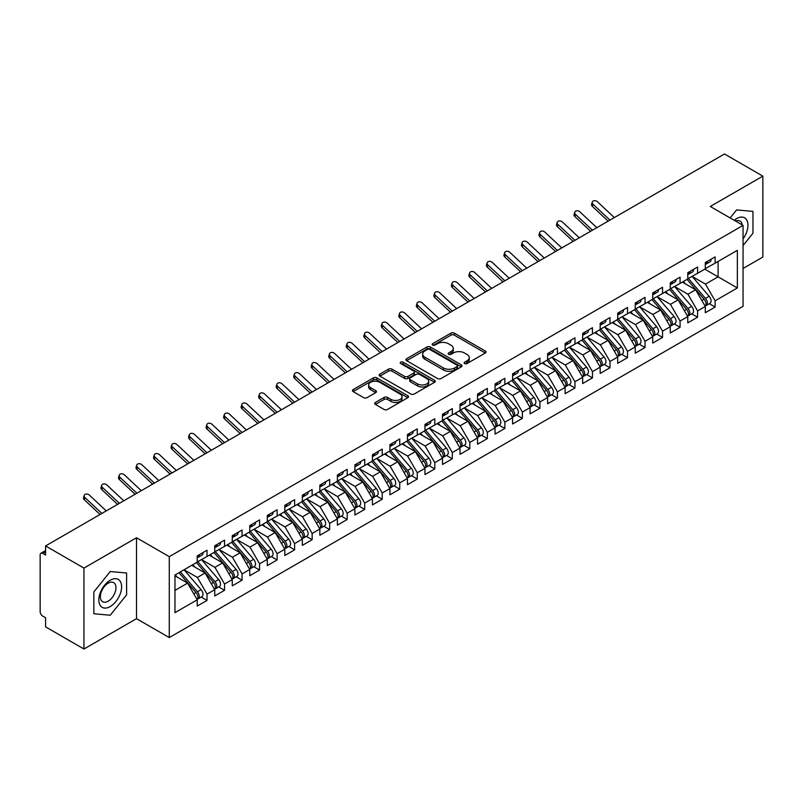 <?xml version="1.0" encoding="UTF-8"?>
<svg xmlns="http://www.w3.org/2000/svg" width="803" height="803" viewBox="0 0 803 803"><rect width="100%" height="100%" fill="white"/><g stroke="black" fill="none" stroke-linecap="round" stroke-linejoin="round"><path stroke-width="1.2" d="M464.626 363.548A1.706 0.984 0 0 0 467.025 363.548L485.303 352.999A2.429 1.405 0 0 0 486.016 352.005A2.429 1.405 0 0 0 485.303 351.011L454.347 333.145A2.429 1.405 0 0 0 450.905 333.145L432.636 343.694A1.706 0.984 0 0 0 432.134 344.387A1.706 0.984 0 0 0 432.636 345.079A1.706 0.984 0 0 0 435.045 345.079L437.404 343.714A7.779 4.497 0 0 1 448.415 343.714L450.995 345.2A7.779 4.497 0 0 1 453.273 348.382A7.779 4.497 0 0 1 450.995 351.553L448.626 352.918A1.706 0.984 0 0 0 448.134 353.621A1.706 0.984 0 0 0 448.626 354.314A1.706 0.984 0 0 0 451.035 354.314L453.404 352.949A7.779 4.497 0 0 1 464.405 352.949L466.985 354.434A7.779 4.497 0 0 1 469.263 357.616A7.779 4.497 0 0 1 466.985 360.788L464.626 362.153A1.706 0.984 0 0 0 464.124 362.856A1.706 0.984 0 0 0 464.626 363.548L464.626 362.153M375.413 402.444A2.429 1.405 0 0 0 374.7 403.437A2.429 1.405 0 0 0 375.413 404.431L384.095 409.44A2.429 1.405 0 0 0 387.538 409.44L407.824 397.726A2.429 1.405 0 0 0 408.536 396.732A2.429 1.405 0 0 0 407.824 395.738L376.878 377.872A2.429 1.405 0 0 0 373.435 377.872L353.139 389.585A2.429 1.405 0 0 0 352.427 390.579A2.429 1.405 0 0 0 353.139 391.573L363.629 397.626A2.429 1.405 0 0 0 367.071 397.626L375.754 392.617A2.429 1.405 0 0 0 376.466 391.623A2.429 1.405 0 0 0 375.754 390.629L370.554 387.628A6.504 3.754 0 0 1 368.647 384.968A6.504 3.754 0 0 1 372.662 381.495A6.504 3.754 0 0 1 379.759 382.308L400.135 394.072A6.504 3.754 0 0 1 402.042 396.732A6.504 3.754 0 0 1 398.017 400.205A6.504 3.754 0 0 1 390.931 399.392L387.538 397.425A2.429 1.405 0 0 0 384.095 397.425L375.413 402.444L375.413 404.431M743.056 268.483L762.85 257.06L762.85 176.138L724.477 153.985L45.58 545.94L45.58 555.044L42.78 553.428A3.714 2.148 -120 0 0 40.923 553.247A3.714 2.148 -120 0 0 40.15 554.943L40.15 611.595A3.714 2.148 -120 0 0 42.78 616.142L45.58 617.758L45.58 626.862L83.954 649.015L136.51 618.671L169.272 637.582L169.272 556.67L136.51 537.749L83.954 568.092L45.58 545.94M762.85 176.138L710.294 206.481L743.056 225.392L169.272 556.67M437.575 378.564A2.429 1.405 0 0 0 441.018 378.564L461.313 366.851A2.429 1.405 0 0 0 462.026 365.857A2.429 1.405 0 0 0 461.313 364.863L430.358 346.986A2.429 1.405 0 0 0 426.915 346.986L406.629 358.71A2.429 1.405 0 0 0 405.916 359.704A2.429 1.405 0 0 0 406.629 360.688L437.575 378.564M401.37 363.92A1.706 0.984 0 0 1 403.096 364.15L403.096 362.133L434.574 380.301A2.429 1.405 0 0 1 435.286 381.295A2.429 1.405 0 0 1 434.574 382.288L414.278 394.002A2.429 1.405 0 0 1 410.835 394.002L379.879 376.135L379.879 374.148A2.429 1.405 0 0 0 379.167 375.142A2.429 1.405 0 0 0 379.879 376.135M379.879 374.148L388.572 369.129A2.429 1.405 0 0 1 392.005 369.129L404.561 376.376A2.429 1.405 0 0 0 408.004 376.376L413.766 373.054A2.429 1.405 0 0 0 414.468 372.06A2.429 1.405 0 0 0 413.766 371.066L400.687 363.518A1.706 0.984 0 0 1 400.195 362.826A1.706 0.984 0 0 1 401.239 361.922A1.706 0.984 0 0 1 403.096 362.133M169.272 637.582L743.056 306.314L743.056 225.392M704.773 269.146L737.355 287.956L737.355 250.325L715.112 263.173L715.112 256.9L705.295 262.571L705.295 268.844L697.586 273.291L697.586 267.018L687.78 272.689L687.78 278.952L680.071 283.409L680.071 277.135L670.254 282.797L670.254 289.07L662.545 293.517L662.545 287.253L652.739 292.914L652.739 299.188L645.03 303.634L645.03 297.361L635.213 303.032L635.213 309.306L627.504 313.752L627.504 307.479L617.698 313.14L617.698 319.413L609.989 323.87L609.989 317.597L600.172 323.258L600.172 329.531L592.463 333.978L592.463 327.714L582.657 333.375L582.657 339.649L574.948 344.096L574.948 337.822L565.141 343.493L565.141 349.757L557.433 354.213L557.433 347.94L547.616 353.601L547.616 359.874L539.907 364.331L539.907 358.058L530.1 363.719L530.1 369.992L522.392 374.439L522.392 368.165L512.575 373.837L512.575 380.11L504.866 384.557L504.866 378.283L495.06 383.954L495.06 390.218L487.351 394.674L487.351 388.401L477.534 394.062L477.534 400.336L469.825 404.782L469.825 398.519L460.019 404.18L460.019 410.453L452.31 414.9L452.31 408.627L442.493 414.298L442.493 420.571L434.784 425.018L434.784 418.744L424.978 424.406L424.978 430.679L417.269 435.136L417.269 428.862L407.452 434.523L407.452 440.797L399.743 445.243L399.743 438.98L389.937 444.641L389.937 450.915L382.228 455.361L382.228 449.088L372.421 454.759L372.421 461.022L364.713 465.479L364.713 459.206L354.896 464.867L354.896 471.14L347.187 475.597L347.187 469.323L337.38 474.985L337.38 481.258L329.672 485.705L329.672 479.441L319.855 485.102L319.855 491.376L312.146 495.822L312.146 489.549L302.34 495.22L302.34 501.484L294.631 505.94L294.631 499.667L284.814 505.328L284.814 511.601L277.105 516.058L277.105 509.785L267.299 515.446L267.299 521.719L259.59 526.166L259.59 519.892L249.773 525.563L249.773 531.837L242.064 536.284L242.064 530.01L232.258 535.671L232.258 541.945L224.549 546.401L224.549 540.128L214.732 545.789L214.732 552.062L207.023 556.509L207.023 550.246L197.217 555.907L197.217 562.18L174.964 575.028L174.964 612.649L197.217 599.811L187.581 583.119L174.964 575.831M737.355 287.956L715.112 300.804L705.476 284.111L692.156 276.423L709.169 296.297L705.486 298.415A4.959 2.861 60 0 1 707.403 303.122A4.959 2.861 60 0 1 706.369 305.391A4.959 2.861 60 0 1 705.566 305.622M709.28 303.715L715.112 307.077L715.112 300.804M715.112 307.077L705.295 312.738L705.295 306.465L697.586 310.922L687.95 294.229L674.64 286.541M691.764 313.832L697.586 317.195L697.586 310.922M697.586 317.195L687.78 322.856L687.78 316.583L680.071 321.039L670.435 304.347L657.115 296.658L674.129 316.523L670.445 318.65A4.959 2.861 60 0 1 672.362 323.358A4.959 2.861 60 0 1 671.328 325.627A4.959 2.861 60 0 1 670.535 325.857M674.249 323.94L680.071 327.303L680.071 321.039M680.071 327.303L670.254 332.974L670.254 326.701L662.545 331.147L652.909 314.465L639.6 306.776L656.603 326.64L652.929 328.758A4.959 2.861 60 0 1 654.836 333.476A4.959 2.861 60 0 1 653.813 335.744A4.959 2.861 60 0 1 653.01 335.965M656.724 334.058L662.545 337.421L662.545 331.147M662.545 337.421L652.739 343.082L652.739 336.818L645.03 341.265L635.394 324.573L622.074 316.884L639.088 336.758L635.404 338.876A4.959 2.861 60 0 1 637.321 343.584A4.959 2.861 60 0 1 636.297 345.852A4.959 2.861 60 0 1 635.494 346.083M639.208 344.176L645.03 347.538L645.03 341.265M645.03 347.538L635.213 353.2L635.213 346.926L627.504 351.383L617.868 334.69L604.559 327.002L621.562 346.866L617.888 348.994A4.959 2.861 60 0 1 619.796 353.701A4.959 2.861 60 0 1 618.772 355.97A4.959 2.861 60 0 1 617.969 356.201M621.683 354.294L627.504 357.656L627.504 351.383M627.504 357.656L617.698 363.317L617.698 357.044L609.989 361.491L600.353 344.808L587.033 337.119M604.167 364.401L609.989 367.764L609.989 361.491M609.989 367.764L600.172 373.435L600.172 367.162L592.463 371.608L582.827 354.916L569.518 347.237M586.642 374.519L592.463 377.882L592.463 371.608M592.463 377.882L582.657 383.543L582.657 377.28L574.948 381.726L565.312 365.034L551.992 357.345M569.126 384.637L574.948 388L574.948 381.726M574.948 388L565.141 393.661L565.141 387.387L557.433 391.844L547.797 375.152L534.477 367.463M551.601 394.755L557.433 398.107L557.433 391.844M557.433 398.107L547.616 403.779L547.616 397.505L539.907 401.952L530.271 385.269L516.961 377.581M534.085 404.863L539.907 408.225L539.907 401.952M539.907 408.225L530.1 413.896L530.1 407.623L522.392 412.069L512.756 395.377L499.436 387.688L516.449 407.563L512.766 409.681A4.959 2.861 60 0 1 514.683 414.388A4.959 2.861 60 0 1 513.649 416.657A4.959 2.861 60 0 1 512.846 416.887M516.56 414.98L522.392 418.343L522.392 412.069M522.392 418.343L512.575 424.004L512.575 417.731L504.866 422.187L495.23 405.495L481.92 397.806M499.044 425.098L504.866 428.461L504.866 422.187M504.866 428.461L495.06 434.122L495.06 427.848L487.351 432.305L477.715 415.613L464.395 407.924L481.409 427.788L477.725 429.916A4.959 2.861 60 0 1 479.642 434.624A4.959 2.861 60 0 1 478.608 436.892A4.959 2.861 60 0 1 477.815 437.123M481.529 435.206L487.351 438.568L487.351 432.305M487.351 438.568L477.534 444.24L477.534 437.966L469.825 442.413L460.189 425.731L446.88 418.042L463.883 437.906L460.209 440.024A4.959 2.861 60 0 1 462.116 444.742A4.959 2.861 60 0 1 461.093 447.01A4.959 2.861 60 0 1 460.29 447.231M464.004 445.324L469.825 448.686L469.825 442.413M469.825 448.686L460.019 454.347L460.019 448.084L452.31 452.531L442.674 435.838L429.354 428.15L446.368 448.024L442.684 450.142A4.959 2.861 60 0 1 444.601 454.849A4.959 2.861 60 0 1 443.577 457.118A4.959 2.861 60 0 1 442.774 457.349M446.488 455.442L452.31 458.804L452.31 452.531M452.31 458.804L442.493 464.465L442.493 458.192L434.784 462.648L425.148 445.956L411.839 438.267L428.842 458.132L425.168 460.26A4.959 2.861 60 0 1 427.076 464.967A4.959 2.861 60 0 1 426.052 467.236A4.959 2.861 60 0 1 425.249 467.466M428.963 465.559L434.784 468.922L434.784 462.648M434.784 468.922L424.978 474.583L424.978 468.31L417.269 472.756L407.633 456.074L394.313 448.385M411.447 475.667L417.269 479.03L417.269 472.756M417.269 479.03L407.452 484.701L407.452 478.427L399.743 482.874L390.107 466.182L376.798 458.503M393.922 485.785L399.743 489.147L399.743 482.874M399.743 489.147L389.937 494.809L389.937 488.545L382.228 492.992L372.592 476.299L359.272 468.611M376.406 495.903L382.228 499.265L382.228 492.992M382.228 499.265L372.421 504.926L372.421 498.653L364.713 503.11L355.077 486.417L341.757 478.729M358.881 506.02L364.713 509.373L364.713 503.11M364.713 509.373L354.896 515.044L354.896 508.771L347.187 513.217L337.551 496.535L324.241 488.846M341.365 516.128L347.187 519.491L347.187 513.217M347.187 519.491L337.38 525.162L337.38 518.889L329.672 523.335L320.036 506.643L306.716 498.954L323.729 518.828L320.046 520.946A4.959 2.861 60 0 1 321.963 525.654A4.959 2.861 60 0 1 320.929 527.922A4.959 2.861 60 0 1 320.126 528.153M323.84 526.246L329.672 529.609L329.672 523.335M329.672 529.609L319.855 535.27L319.855 528.996L312.146 533.453L302.51 516.761L289.2 509.072M306.324 536.364L312.146 539.726L312.146 533.453M312.146 539.726L302.34 545.388L302.34 539.114L294.631 543.571L284.995 526.878L271.675 519.19L288.689 539.054L285.005 541.182A4.959 2.861 60 0 1 286.922 545.889A4.959 2.861 60 0 1 285.888 548.158A4.959 2.861 60 0 1 285.095 548.389M288.809 546.472L294.631 549.834L294.631 543.571M294.631 549.834L284.814 555.505L284.814 549.232L277.105 553.679L267.469 536.996L254.16 529.307L271.163 549.172L267.489 551.29A4.959 2.861 60 0 1 269.396 556.007A4.959 2.861 60 0 1 268.373 558.276A4.959 2.861 60 0 1 267.57 558.507M271.284 556.589L277.105 559.952L277.105 553.679M277.105 559.952L267.299 565.613L267.299 559.35L259.59 563.796L249.954 547.104L236.634 539.415L253.648 559.289L249.964 561.407A4.959 2.861 60 0 1 251.881 566.115A4.959 2.861 60 0 1 250.857 568.383A4.959 2.861 60 0 1 250.054 568.614M253.768 566.707L259.59 570.07L259.59 563.796M259.59 570.07L249.773 575.731L249.773 569.457L242.064 573.914L232.428 557.222L219.119 549.533L236.122 569.397L232.448 571.525A4.959 2.861 60 0 1 234.356 576.233A4.959 2.861 60 0 1 233.332 578.501A4.959 2.861 60 0 1 232.529 578.732M236.243 576.825L242.064 580.188L242.064 573.914M242.064 580.188L232.258 585.849L232.258 579.575L224.549 584.022L214.913 567.34L201.593 559.651M218.727 586.933L224.549 590.295L224.549 584.022M224.549 590.295L214.732 595.967L214.732 589.693L207.023 594.14L197.387 577.447L184.078 569.769M201.202 597.051L207.023 600.413L207.023 594.14M207.023 600.413L197.217 606.074L197.217 599.811M197.217 561.98L207.023 556.509M174.964 590.396L187.581 583.119M214.732 551.862L224.549 546.401M197.387 577.447L205.096 573.001L191.787 565.312M214.732 589.693L205.096 573.001M232.258 541.744L242.064 536.284M214.913 567.34L222.622 562.883L209.302 555.194M232.258 579.575L222.622 562.883M249.773 531.626L259.59 526.166M232.428 557.222L240.137 552.775L226.827 545.086M249.773 569.457L240.137 552.775M267.299 521.518L277.105 516.058M249.954 547.104L257.663 542.657L244.343 534.969M267.299 559.35L257.663 542.657M284.814 511.401L294.631 505.94M267.469 536.996L275.178 532.54L261.868 524.851M284.814 549.232L275.178 532.54M302.34 501.283L312.146 495.822M284.995 526.878L292.704 522.422L279.384 514.743M302.34 539.114L292.704 522.422M319.855 491.175L329.672 485.705M302.51 516.761L310.219 512.314L296.909 504.625M319.855 528.996L310.219 512.314M337.38 481.057L347.187 475.597M320.036 506.643L327.744 502.196L314.425 494.507M337.38 518.889L327.744 502.196M354.896 470.939L364.713 465.479M337.551 496.535L345.26 492.078L331.95 484.39M354.896 508.771L345.26 492.078M372.421 460.822L382.228 455.361M355.077 486.417L362.785 481.961L349.466 474.282M372.421 498.653L362.785 481.961M389.937 450.714L399.743 445.243M372.592 476.299L380.301 471.853L366.981 464.164M389.937 488.545L380.301 471.853M407.452 440.596L417.269 435.136M390.107 466.182L397.816 461.735L384.507 454.046M407.452 478.427L397.816 461.735M424.978 430.478L434.784 425.018M407.633 456.074L415.342 451.617L402.022 443.929M424.978 468.31L415.342 451.617M442.493 420.36L452.31 414.9M425.148 445.956L432.857 441.509L419.547 433.821M442.493 458.192L432.857 441.509M460.019 410.253L469.825 404.782M442.674 435.838L450.383 431.392L437.063 423.703M460.019 448.084L450.383 431.392M477.534 400.135L487.351 394.674M460.189 425.731L467.898 421.274L454.588 413.585M477.534 437.966L467.898 421.274M495.06 390.017L504.866 384.557M477.715 415.613L485.424 411.156L472.104 403.467M495.06 427.848L485.424 411.156M512.575 379.899L522.392 374.439M495.23 405.495L502.939 401.048L489.629 393.36M512.575 417.731L502.939 401.048M530.1 369.792L539.907 364.331M512.756 395.377L520.464 390.931L507.145 383.242M530.1 407.623L520.464 390.931M547.616 359.674L557.433 354.213M530.271 385.269L537.98 380.813L524.67 373.124M547.616 397.505L537.98 380.813M565.141 349.556L574.948 344.096M547.797 375.152L555.505 370.695L542.186 363.016M565.141 387.387L555.505 370.695M582.657 339.448L592.463 333.978M565.312 365.034L573.021 360.587L559.701 352.898M582.657 377.28L573.021 360.587M600.172 329.33L609.989 323.87M582.827 354.916L590.536 350.469L577.227 342.781M600.172 367.162L590.536 350.469M617.698 319.213L627.504 313.752M600.353 344.808L608.062 340.352L594.742 332.663M617.698 357.044L608.062 340.352M635.213 309.095L645.03 303.634M617.868 334.69L625.577 330.244L612.267 322.555M635.213 346.926L625.577 330.244M652.739 298.987L662.545 293.517M635.394 324.573L643.103 320.126L629.783 312.437M652.739 336.818L643.103 320.126M670.254 288.869L680.071 283.409M652.909 314.465L660.618 310.008L647.308 302.319M670.254 326.701L660.618 310.008M687.78 278.751L697.586 273.291M670.435 304.347L678.144 299.89L664.824 292.202M687.78 316.583L678.144 299.89M705.295 268.634L715.112 263.173M705.476 284.111L718.083 276.834L718.083 261.457L737.355 250.325M687.95 294.229L695.659 289.783L682.349 282.094M705.295 306.465L695.659 289.783M83.954 568.092L83.954 649.015M736.572 209.924L730.128 217.934L736.572 209.924L752.953 211.39L736.572 209.924M752.953 233.231L752.953 211.39L752.953 233.231L743.056 245.547L752.953 233.231M136.51 618.671L136.51 537.749M126.613 594.842L126.613 573.001L110.232 571.545L93.851 591.921L93.851 613.763L110.232 615.228L126.613 594.842L110.232 615.228L93.851 613.763L93.851 591.921L110.232 571.545L126.613 573.001L126.613 594.842M465.298 363.789L466.985 362.815A7.779 4.497 0 0 0 469.263 359.634L469.263 357.616M453.273 348.382L453.273 350.399A7.779 4.497 0 0 1 450.995 353.581L449.309 354.555M485.273 353.019L454.347 335.162A2.429 1.405 0 0 0 450.905 335.162L433.319 345.32M461.283 366.871L430.358 349.014A2.429 1.405 0 0 0 426.915 349.014L406.659 360.708M457.007 366.549A1.706 0.984 0 0 0 457.509 365.857A1.706 0.984 0 0 0 457.007 365.164L429.836 349.476A1.706 0.984 0 0 0 427.437 349.476L424.938 350.911A7.779 4.497 0 0 0 422.659 354.093A7.779 4.497 0 0 0 424.938 357.265L443.507 367.985A7.779 4.497 0 0 0 454.518 367.985L457.007 366.549L457.007 368.577A1.706 0.984 0 0 0 457.509 367.874L457.509 365.857M422.659 354.093L422.659 356.11A7.779 4.497 0 0 0 424.938 359.292L424.938 357.265M457.007 368.577L454.518 370.012A7.779 4.497 0 0 1 443.507 370.012L424.938 359.292M379.919 376.145L388.572 371.157L388.572 369.129M414.468 372.06L414.468 374.088A2.429 1.405 0 0 1 413.766 375.081L408.004 378.404A2.429 1.405 0 0 1 404.561 378.404L392.005 371.157A2.429 1.405 0 0 0 388.572 371.157M403.096 364.15L434.533 382.308M417.59 383.904A6.504 3.754 0 0 0 424.677 384.717A6.504 3.754 0 0 0 428.692 381.244A6.504 3.754 0 0 0 426.784 378.584L419.608 374.439A2.429 1.405 0 0 0 416.165 374.439L410.403 377.771A2.429 1.405 0 0 0 409.691 378.765A2.429 1.405 0 0 0 410.403 379.759L417.59 383.904L417.59 385.922A6.504 3.754 0 0 0 424.677 386.735A6.504 3.754 0 0 0 428.692 383.272L428.692 381.244M409.691 378.765L409.691 380.783A2.429 1.405 0 0 0 410.403 381.776L410.403 379.759M417.59 385.922L410.403 381.776M402.042 396.732L402.042 398.76A6.504 3.754 0 0 1 398.017 402.223A6.504 3.754 0 0 1 390.931 401.41L387.538 399.452A2.429 1.405 0 0 0 384.095 399.452L375.443 404.451M368.647 384.968L368.647 386.986A6.504 3.754 0 0 0 370.554 389.646L370.554 387.628M375.724 392.627L370.554 389.646M407.794 397.746L376.878 379.889A2.429 1.405 0 0 0 373.435 379.889L353.169 391.593M706.369 305.391L710.053 303.273A4.959 2.861 -120 0 0 711.077 301.005A4.959 2.861 -120 0 0 709.169 296.297M687.057 279.374L704.08 299.228A4.959 2.861 60 0 1 705.998 303.935A4.959 2.861 60 0 1 705.094 306.124M685.391 283.85L683.373 281.502M688.452 278.561L705.486 298.415M705.295 264.498A4.959 2.861 -120 0 0 705.998 262.471A4.959 2.861 -120 0 0 705.988 262.169M705.566 264.157A4.959 2.861 -120 0 0 706.369 263.936A4.959 2.861 -120 0 0 707.403 261.668A4.959 2.861 -120 0 0 707.393 261.356M711.067 259.239A4.959 2.861 60 0 1 711.077 259.54A4.959 2.861 60 0 1 710.053 261.808L706.369 263.936M614.335 217.573L597.422 201.744A3.102 2.238 17.6 0 0 594.431 200.69A3.102 2.238 17.6 0 0 592.283 202.075A3.102 2.238 17.6 0 0 593.046 204.273L592.373 206.401A3.102 2.238 -162.4 0 1 591.61 204.193L592.283 202.075M609.959 220.102L593.046 204.273M592.373 206.401L608.142 221.156M670.937 288.678L687.97 308.533A4.959 2.861 60 0 1 689.877 313.24A4.959 2.861 60 0 1 688.854 315.509L692.527 313.391A4.959 2.861 -120 0 0 693.561 311.122A4.959 2.861 -120 0 0 691.644 306.405L674.61 286.551M688.854 315.509A4.959 2.861 60 0 1 688.051 315.74M669.531 289.492L686.565 309.346A4.959 2.861 60 0 1 688.482 314.053A4.959 2.861 60 0 1 687.579 316.241M667.875 293.968L665.858 291.609M671.328 325.627L675.012 323.499A4.959 2.861 -120 0 0 676.036 321.23A4.959 2.861 -120 0 0 674.129 316.523M652.016 299.599L669.04 319.453A4.959 2.861 60 0 1 670.957 324.171A4.959 2.861 60 0 1 670.053 326.349M650.35 304.086L648.332 301.727M653.411 298.796L670.445 318.65M653.813 335.744L657.496 333.616A4.959 2.861 -120 0 0 658.52 331.348A4.959 2.861 -120 0 0 656.603 326.64M634.49 309.717L651.524 329.571A4.959 2.861 60 0 1 653.441 334.279A4.959 2.861 60 0 1 652.538 336.467M632.834 314.194L630.817 311.845M635.896 308.914L652.929 328.758M636.297 345.852L639.971 343.734A4.959 2.861 -120 0 0 640.995 341.466A4.959 2.861 -120 0 0 639.088 336.758M616.975 319.835L634.009 339.689A4.959 2.861 60 0 1 635.916 344.397A4.959 2.861 60 0 1 635.022 346.585M615.309 324.312L613.291 321.953M618.37 319.022L635.404 338.876M687.78 274.606A4.959 2.861 -120 0 0 688.482 272.588A4.959 2.861 -120 0 0 688.472 272.287M688.051 274.275A4.959 2.861 -120 0 0 688.854 274.044A4.959 2.861 -120 0 0 689.877 271.775A4.959 2.861 -120 0 0 689.867 271.474M693.551 269.356A4.959 2.861 60 0 1 693.561 269.657A4.959 2.861 60 0 1 692.527 271.926L688.854 274.044M596.82 227.691L579.907 211.862A3.102 2.238 17.6 0 0 576.915 210.808A3.102 2.238 17.6 0 0 574.767 212.193A3.102 2.238 17.6 0 0 575.52 214.391L574.848 216.509A3.102 2.238 -162.4 0 1 574.085 214.311L574.767 212.193M592.443 230.22L575.52 214.391M574.848 216.509L590.617 231.264M670.254 284.724A4.959 2.861 -120 0 0 670.957 282.706A4.959 2.861 -120 0 0 670.947 282.395M670.535 284.392A4.959 2.861 -120 0 0 671.328 284.162A4.959 2.861 -120 0 0 672.362 281.893A4.959 2.861 -120 0 0 672.352 281.592M676.026 279.464A4.959 2.861 60 0 1 676.036 279.765A4.959 2.861 60 0 1 675.012 282.034L671.328 284.162M579.304 237.798L562.381 221.979A3.102 2.238 17.6 0 0 559.39 220.915A3.102 2.238 17.6 0 0 557.242 222.301A3.102 2.238 17.6 0 0 558.005 224.509L557.332 226.627A3.102 2.238 -162.4 0 1 556.569 224.428L557.242 222.301M574.918 240.328L558.005 224.509M557.332 226.627L573.101 241.382M652.739 294.842A4.959 2.861 -120 0 0 653.441 292.814A4.959 2.861 -120 0 0 653.431 292.513M653.01 294.51A4.959 2.861 -120 0 0 653.813 294.279A4.959 2.861 -120 0 0 654.836 292.011A4.959 2.861 -120 0 0 654.826 291.71M658.51 289.582A4.959 2.861 60 0 1 658.52 289.883A4.959 2.861 60 0 1 657.496 292.151L653.813 294.279M561.779 247.916L544.866 232.097A3.102 2.238 17.6 0 0 541.874 231.033A3.102 2.238 17.6 0 0 539.726 232.418A3.102 2.238 17.6 0 0 540.489 234.617L539.807 236.744A3.102 2.238 -162.4 0 1 539.044 234.536L539.726 232.418M557.402 250.446L540.489 234.617M539.807 236.744L555.576 251.5M635.213 304.959A4.959 2.861 -120 0 0 635.916 302.932A4.959 2.861 -120 0 0 635.906 302.631M635.494 304.618A4.959 2.861 -120 0 0 636.297 304.387A4.959 2.861 -120 0 0 637.321 302.119A4.959 2.861 -120 0 0 637.311 301.818M640.985 299.7A4.959 2.861 60 0 1 640.995 300.001A4.959 2.861 60 0 1 639.971 302.269L636.297 304.387M544.263 258.034L527.34 242.205A3.102 2.238 17.6 0 0 524.349 241.151A3.102 2.238 17.6 0 0 522.201 242.536A3.102 2.238 17.6 0 0 522.964 244.734L522.291 246.862A3.102 2.238 -162.4 0 1 521.528 244.654L522.201 242.536M539.877 260.563L522.964 244.734M522.291 246.862L538.06 261.617M743.056 238.842A16.1 9.295 120 0 0 747.442 221.568A16.1 9.295 120 0 0 736.572 218.617A16.1 9.295 120 0 0 734.193 220.283M742.223 224.92A11.021 6.364 120 0 0 740.005 221.026A11.021 6.364 120 0 0 735.528 221.056M110.232 606.536A16.1 9.295 120 0 0 121.614 586.812A16.1 9.295 120 0 0 110.232 580.238A16.1 9.295 120 0 0 98.839 599.961A16.1 9.295 120 0 0 110.232 606.536M108.154 601.186A11.021 6.364 120 0 0 115.361 591.47A11.021 6.364 120 0 0 113.665 582.637A11.021 6.364 120 0 0 108.154 583.179A11.021 6.364 120 0 0 100.957 592.895A11.021 6.364 120 0 0 102.643 601.738A11.021 6.364 120 0 0 108.154 601.186M618.772 355.97L622.455 353.842A4.959 2.861 -120 0 0 623.479 351.573A4.959 2.861 -120 0 0 621.562 346.866M599.45 329.953L616.483 349.797A4.959 2.861 60 0 1 618.4 354.514A4.959 2.861 60 0 1 617.497 356.703M597.793 334.429L595.776 332.071M600.855 329.14L617.888 348.994M617.698 315.067A4.959 2.861 -120 0 0 618.4 313.05A4.959 2.861 -120 0 0 618.39 312.748M617.969 314.736A4.959 2.861 -120 0 0 618.772 314.505A4.959 2.861 -120 0 0 619.796 312.237A4.959 2.861 -120 0 0 619.786 311.935M623.469 309.807A4.959 2.861 60 0 1 623.479 310.119A4.959 2.861 60 0 1 622.455 312.387L618.772 314.505M526.738 268.152L509.825 252.323A3.102 2.238 17.6 0 0 506.834 251.269A3.102 2.238 17.6 0 0 504.685 252.644A3.102 2.238 17.6 0 0 505.448 254.852L504.766 256.97A3.102 2.238 -162.4 0 1 504.013 254.772L504.685 252.644M522.362 270.681L505.448 254.852M504.766 256.97L520.545 271.725M583.339 339.257L600.363 359.112A4.959 2.861 60 0 1 602.28 363.819A4.959 2.861 60 0 1 601.256 366.088L604.93 363.96A4.959 2.861 -120 0 0 605.954 361.691A4.959 2.861 -120 0 0 604.047 356.984L587.013 337.13M601.256 366.088A4.959 2.861 60 0 1 600.453 366.319M581.934 340.06L598.968 359.915A4.959 2.861 60 0 1 600.875 364.622A4.959 2.861 60 0 1 599.982 366.81M580.278 344.537L578.25 342.188M565.814 349.365L582.848 369.219A4.959 2.861 60 0 1 584.755 373.937A4.959 2.861 60 0 1 583.731 376.205L587.415 374.078A4.959 2.861 -120 0 0 588.438 371.809A4.959 2.861 -120 0 0 586.521 367.101L569.498 347.247M583.731 376.205A4.959 2.861 60 0 1 582.928 376.426M564.409 350.178L581.442 370.032A4.959 2.861 60 0 1 583.359 374.74A4.959 2.861 60 0 1 582.456 376.928M562.752 354.655L560.735 352.306M548.298 359.483L565.322 379.337A4.959 2.861 60 0 1 567.239 384.045A4.959 2.861 60 0 1 566.215 386.313L569.889 384.195A4.959 2.861 -120 0 0 570.923 381.927A4.959 2.861 -120 0 0 569.006 377.209L551.972 357.365M566.215 386.313A4.959 2.861 60 0 1 565.412 386.544M546.893 360.296L563.927 380.15A4.959 2.861 60 0 1 565.834 384.858A4.959 2.861 60 0 1 564.941 387.046M545.237 364.773L543.209 362.414M530.773 369.601L547.807 389.455A4.959 2.861 60 0 1 549.724 394.163A4.959 2.861 60 0 1 548.69 396.431L552.374 394.303A4.959 2.861 -120 0 0 553.397 392.035A4.959 2.861 -120 0 0 551.48 387.327L534.457 367.473M548.69 396.431A4.959 2.861 60 0 1 547.887 396.662M529.378 370.414L546.401 390.258A4.959 2.861 60 0 1 548.319 394.976A4.959 2.861 60 0 1 547.415 397.164M527.712 374.891L525.694 372.532M600.172 325.185A4.959 2.861 -120 0 0 600.875 323.167A4.959 2.861 -120 0 0 600.865 322.856M600.453 324.854A4.959 2.861 -120 0 0 601.256 324.623A4.959 2.861 -120 0 0 602.28 322.354A4.959 2.861 -120 0 0 602.27 322.053M605.954 319.925A4.959 2.861 60 0 1 605.954 320.226A4.959 2.861 60 0 1 604.93 322.495L601.256 324.623M509.222 278.26L492.309 262.44A3.102 2.238 17.6 0 0 489.308 261.376A3.102 2.238 17.6 0 0 487.16 262.762A3.102 2.238 17.6 0 0 487.923 264.97L487.25 267.088A3.102 2.238 -162.4 0 1 486.488 264.89L487.16 262.762M504.836 280.789L487.923 264.97M487.25 267.088L503.019 281.843M582.657 335.303A4.959 2.861 -120 0 0 583.359 333.275A4.959 2.861 -120 0 0 583.349 332.974M582.928 334.971A4.959 2.861 -120 0 0 583.731 334.741A4.959 2.861 -120 0 0 584.755 332.472A4.959 2.861 -120 0 0 584.755 332.171M588.428 330.043A4.959 2.861 60 0 1 588.438 330.344A4.959 2.861 60 0 1 587.415 332.613L583.731 334.741M491.697 288.377L474.784 272.548A3.102 2.238 17.6 0 0 471.793 271.494A3.102 2.238 17.6 0 0 469.645 272.879A3.102 2.238 17.6 0 0 470.407 275.078L469.725 277.206A3.102 2.238 -162.4 0 1 468.972 274.997L469.645 272.879M487.321 290.907L470.407 275.078M469.725 277.206L485.504 291.961M565.141 345.42A4.959 2.861 -120 0 0 565.834 343.393A4.959 2.861 -120 0 0 565.824 343.092M565.412 345.079A4.959 2.861 -120 0 0 566.215 344.848A4.959 2.861 -120 0 0 567.239 342.58A4.959 2.861 -120 0 0 567.229 342.279M570.913 340.161A4.959 2.861 60 0 1 570.923 340.462A4.959 2.861 60 0 1 569.889 342.73L566.215 344.848M474.182 298.495L457.268 282.666A3.102 2.238 17.6 0 0 454.267 281.612A3.102 2.238 17.6 0 0 452.119 282.997A3.102 2.238 17.6 0 0 452.882 285.195L452.209 287.323A3.102 2.238 -162.4 0 1 451.447 285.115L452.119 282.997M469.795 301.025L452.882 285.195M452.209 287.323L467.978 302.069M547.616 355.528A4.959 2.861 -120 0 0 548.319 353.511A4.959 2.861 -120 0 0 548.308 353.21M547.887 355.197A4.959 2.861 -120 0 0 548.69 354.966A4.959 2.861 -120 0 0 549.724 352.698A4.959 2.861 -120 0 0 549.714 352.397M553.387 350.269A4.959 2.861 60 0 1 553.397 350.57A4.959 2.861 60 0 1 552.374 352.838L548.69 354.966M456.656 308.613L439.743 292.784A3.102 2.238 17.6 0 0 436.752 291.72A3.102 2.238 17.6 0 0 434.604 293.105A3.102 2.238 17.6 0 0 435.367 295.313L434.694 297.431A3.102 2.238 -162.4 0 1 433.931 295.233L434.604 293.105M452.28 311.142L435.367 295.313M434.694 297.431L450.463 312.186M513.258 379.719L530.281 399.573A4.959 2.861 60 0 1 532.198 404.28A4.959 2.861 60 0 1 531.174 406.549L534.848 404.421A4.959 2.861 -120 0 0 535.882 402.152A4.959 2.861 -120 0 0 533.965 397.445L516.931 377.591M531.174 406.549A4.959 2.861 60 0 1 530.371 406.78M511.852 380.522L528.886 400.376A4.959 2.861 60 0 1 530.793 405.083A4.959 2.861 60 0 1 529.9 407.272M510.196 384.998L508.179 382.65M513.649 416.657L517.333 414.539A4.959 2.861 -120 0 0 518.357 412.27A4.959 2.861 -120 0 0 516.449 407.563M494.337 390.639L511.36 410.494A4.959 2.861 60 0 1 513.278 415.201A4.959 2.861 60 0 1 512.374 417.389M492.671 395.116L490.653 392.767M495.732 389.826L512.766 409.681M478.217 399.944L495.25 419.798A4.959 2.861 60 0 1 497.157 424.506A4.959 2.861 60 0 1 496.134 426.774L499.807 424.657A4.959 2.861 -120 0 0 500.841 422.388A4.959 2.861 -120 0 0 498.924 417.67L481.89 397.816M496.134 426.774A4.959 2.861 60 0 1 495.331 427.005M476.811 400.757L493.845 420.611A4.959 2.861 60 0 1 495.762 425.319A4.959 2.861 60 0 1 494.859 427.507M475.155 405.234L473.138 402.875M478.608 436.892L482.292 434.764A4.959 2.861 -120 0 0 483.316 432.496A4.959 2.861 -120 0 0 481.409 427.788M459.296 410.865L476.32 430.719A4.959 2.861 60 0 1 478.237 435.437A4.959 2.861 60 0 1 477.333 437.615M457.63 415.352L455.612 412.993M460.691 410.062L477.725 429.916M461.093 447.01L464.776 444.882A4.959 2.861 -120 0 0 465.8 442.614A4.959 2.861 -120 0 0 463.883 437.906M441.77 420.983L458.804 440.837A4.959 2.861 60 0 1 460.721 445.545A4.959 2.861 60 0 1 459.818 447.733M440.114 425.46L438.097 423.111M443.176 420.18L460.209 440.024M530.1 365.646A4.959 2.861 -120 0 0 530.793 363.618A4.959 2.861 -120 0 0 530.793 363.317M530.371 365.315A4.959 2.861 -120 0 0 531.174 365.084A4.959 2.861 -120 0 0 532.198 362.815A4.959 2.861 -120 0 0 532.188 362.514M535.872 360.386A4.959 2.861 60 0 1 535.882 360.688A4.959 2.861 60 0 1 534.848 362.956L531.174 365.084M439.141 318.721L422.227 302.902A3.102 2.238 17.6 0 0 419.236 301.838A3.102 2.238 17.6 0 0 417.078 303.223A3.102 2.238 17.6 0 0 417.841 305.431L417.169 307.549A3.102 2.238 -162.4 0 1 416.406 305.351L417.078 303.223M434.764 321.25L417.841 305.431M417.169 307.549L432.937 322.304M512.575 375.764A4.959 2.861 -120 0 0 513.278 373.736A4.959 2.861 -120 0 0 513.268 373.435M512.846 375.423A4.959 2.861 -120 0 0 513.649 375.202A4.959 2.861 -120 0 0 514.683 372.933A4.959 2.861 -120 0 0 514.673 372.622M518.347 370.504A4.959 2.861 60 0 1 518.357 370.805A4.959 2.861 60 0 1 517.333 373.074L513.649 375.202M421.615 328.839L404.702 313.009A3.102 2.238 17.6 0 0 401.711 311.955A3.102 2.238 17.6 0 0 399.563 313.341A3.102 2.238 17.6 0 0 400.326 315.539L399.653 317.667A3.102 2.238 -162.4 0 1 398.89 315.459L399.563 313.341M417.239 331.368L400.326 315.539M399.653 317.667L415.422 332.422M495.06 385.872A4.959 2.861 -120 0 0 495.762 383.854A4.959 2.861 -120 0 0 495.752 383.553M495.331 385.54A4.959 2.861 -120 0 0 496.134 385.31A4.959 2.861 -120 0 0 497.157 383.041A4.959 2.861 -120 0 0 497.147 382.74M500.831 380.622A4.959 2.861 60 0 1 500.841 380.923A4.959 2.861 60 0 1 499.807 383.192L496.134 385.31M404.1 338.956L387.187 323.127A3.102 2.238 17.6 0 0 384.195 322.073A3.102 2.238 17.6 0 0 382.047 323.458A3.102 2.238 17.6 0 0 382.8 325.657L382.128 327.775A3.102 2.238 -162.4 0 1 381.365 325.576L382.047 323.458M399.723 341.486L382.8 325.657M382.128 327.775L397.897 342.53M477.534 395.989A4.959 2.861 -120 0 0 478.237 393.972A4.959 2.861 -120 0 0 478.227 393.671M477.815 395.658A4.959 2.861 -120 0 0 478.608 395.427A4.959 2.861 -120 0 0 479.642 393.159A4.959 2.861 -120 0 0 479.632 392.858M483.306 390.73A4.959 2.861 60 0 1 483.316 391.031A4.959 2.861 60 0 1 482.292 393.299L478.608 395.427M386.584 349.064L369.661 333.245A3.102 2.238 17.6 0 0 366.67 332.181A3.102 2.238 17.6 0 0 364.522 333.566A3.102 2.238 17.6 0 0 365.285 335.774L364.612 337.892A3.102 2.238 -162.4 0 1 363.849 335.694L364.522 333.566M382.198 351.594L365.285 335.774M364.612 337.892L380.381 352.647M460.019 406.107A4.959 2.861 -120 0 0 460.721 404.08A4.959 2.861 -120 0 0 460.711 403.779M460.29 405.776A4.959 2.861 -120 0 0 461.093 405.545A4.959 2.861 -120 0 0 462.116 403.277A4.959 2.861 -120 0 0 462.106 402.976M465.79 400.848A4.959 2.861 60 0 1 465.8 401.149A4.959 2.861 60 0 1 464.776 403.417L461.093 405.545M369.059 359.182L352.146 343.363A3.102 2.238 17.6 0 0 349.154 342.299A3.102 2.238 17.6 0 0 347.006 343.684A3.102 2.238 17.6 0 0 347.769 345.882L347.087 348.01A3.102 2.238 -162.4 0 1 346.324 345.802L347.006 343.684M364.682 361.711L347.769 345.882M347.087 348.01L362.856 362.765M443.577 457.118L447.251 455A4.959 2.861 -120 0 0 448.275 452.731A4.959 2.861 -120 0 0 446.368 448.024M424.255 431.101L441.289 450.955A4.959 2.861 60 0 1 443.196 455.662A4.959 2.861 60 0 1 442.302 457.851M422.589 435.577L420.571 433.229M425.65 430.288L442.684 450.142M442.493 416.225A4.959 2.861 -120 0 0 443.196 414.197A4.959 2.861 -120 0 0 443.186 413.896M442.774 415.884A4.959 2.861 -120 0 0 443.577 415.653A4.959 2.861 -120 0 0 444.601 413.384A4.959 2.861 -120 0 0 444.591 413.083M448.265 410.965A4.959 2.861 60 0 1 448.275 411.266A4.959 2.861 60 0 1 447.251 413.535L443.577 415.653M351.543 369.3L334.62 353.471A3.102 2.238 17.6 0 0 331.629 352.417A3.102 2.238 17.6 0 0 329.481 353.802A3.102 2.238 17.6 0 0 330.244 356L329.571 358.128A3.102 2.238 -162.4 0 1 328.808 355.92L329.481 353.802M347.157 371.829L330.244 356M329.571 358.128L345.34 372.883M426.052 467.236L429.735 465.108A4.959 2.861 -120 0 0 430.759 462.839A4.959 2.861 -120 0 0 428.842 458.132M406.73 441.218L423.763 461.073A4.959 2.861 60 0 1 425.68 465.78A4.959 2.861 60 0 1 424.777 467.968M405.073 445.695L403.056 443.336M408.135 440.405L425.168 460.26M424.978 426.333A4.959 2.861 -120 0 0 425.68 424.315A4.959 2.861 -120 0 0 425.67 424.014M425.249 426.002A4.959 2.861 -120 0 0 426.052 425.771A4.959 2.861 -120 0 0 427.076 423.502A4.959 2.861 -120 0 0 427.066 423.201M430.749 421.073A4.959 2.861 60 0 1 430.759 421.384A4.959 2.861 60 0 1 429.735 423.653L426.052 425.771M334.018 379.417L317.105 363.588A3.102 2.238 17.6 0 0 314.114 362.534A3.102 2.238 17.6 0 0 311.965 363.91A3.102 2.238 17.6 0 0 312.728 366.118L312.046 368.236A3.102 2.238 -162.4 0 1 311.293 366.038L311.965 363.91M329.642 381.947L312.728 366.118M312.046 368.236L327.825 382.991M390.619 450.523L407.643 470.377A4.959 2.861 60 0 1 409.56 475.085A4.959 2.861 60 0 1 408.536 477.353L412.21 475.225A4.959 2.861 -120 0 0 413.234 472.957A4.959 2.861 -120 0 0 411.327 468.249L394.293 448.395M408.536 477.353A4.959 2.861 60 0 1 407.733 477.584M389.214 451.326L406.248 471.18A4.959 2.861 60 0 1 408.155 475.888A4.959 2.861 60 0 1 407.262 478.076M387.558 455.803L385.53 453.454M407.452 436.451A4.959 2.861 -120 0 0 408.155 434.433A4.959 2.861 -120 0 0 408.145 434.122M407.733 436.119A4.959 2.861 -120 0 0 408.536 435.888A4.959 2.861 -120 0 0 409.56 433.62A4.959 2.861 -120 0 0 409.55 433.319M413.234 431.191A4.959 2.861 60 0 1 413.234 431.492A4.959 2.861 60 0 1 412.21 433.761L408.536 435.888M316.502 389.525L299.589 373.706A3.102 2.238 17.6 0 0 296.588 372.642A3.102 2.238 17.6 0 0 294.44 374.027A3.102 2.238 17.6 0 0 295.203 376.236L294.53 378.354A3.102 2.238 -162.4 0 1 293.768 376.155L294.44 374.027M312.116 392.055L295.203 376.236M294.53 378.354L310.299 393.109M373.094 460.631L390.128 480.485A4.959 2.861 60 0 1 392.035 485.203A4.959 2.861 60 0 1 391.011 487.471L394.695 485.343A4.959 2.861 -120 0 0 395.718 483.075A4.959 2.861 -120 0 0 393.801 478.367L376.778 458.513M391.011 487.471A4.959 2.861 60 0 1 390.208 487.692M371.689 461.444L388.722 481.298A4.959 2.861 60 0 1 390.639 486.006A4.959 2.861 60 0 1 389.736 488.194M370.032 465.921L368.015 463.572M389.937 446.568A4.959 2.861 -120 0 0 390.639 444.541A4.959 2.861 -120 0 0 390.629 444.24M390.208 446.237A4.959 2.861 -120 0 0 391.011 446.006A4.959 2.861 -120 0 0 392.035 443.738A4.959 2.861 -120 0 0 392.035 443.437M395.708 441.309A4.959 2.861 60 0 1 395.718 441.61A4.959 2.861 60 0 1 394.695 443.878L391.011 446.006M298.977 399.643L282.064 383.814A3.102 2.238 17.6 0 0 279.073 382.76A3.102 2.238 17.6 0 0 276.925 384.145A3.102 2.238 17.6 0 0 277.687 386.343L277.005 388.471A3.102 2.238 -162.4 0 1 276.252 386.263L276.925 384.145M294.601 402.173L277.687 386.343M277.005 388.471L292.784 403.226M355.578 470.749L372.602 490.603A4.959 2.861 60 0 1 374.519 495.31A4.959 2.861 60 0 1 373.495 497.579L377.169 495.461A4.959 2.861 -120 0 0 378.203 493.193A4.959 2.861 -120 0 0 376.286 488.475L359.252 468.631M373.495 497.579A4.959 2.861 60 0 1 372.692 497.81M354.173 471.562L371.207 491.416A4.959 2.861 60 0 1 373.114 496.124A4.959 2.861 60 0 1 372.221 498.312M352.517 476.038L350.489 473.68M372.421 456.686A4.959 2.861 -120 0 0 373.114 454.659A4.959 2.861 -120 0 0 373.104 454.357M372.692 456.345A4.959 2.861 -120 0 0 373.495 456.114A4.959 2.861 -120 0 0 374.519 453.846A4.959 2.861 -120 0 0 374.509 453.544M378.193 451.427A4.959 2.861 60 0 1 378.203 451.728A4.959 2.861 60 0 1 377.169 453.996L373.495 456.114M281.462 409.761L264.548 393.932A3.102 2.238 17.6 0 0 261.547 392.878A3.102 2.238 17.6 0 0 259.399 394.263A3.102 2.238 17.6 0 0 260.162 396.461L259.489 398.589A3.102 2.238 -162.4 0 1 258.727 396.381L259.399 394.263M277.075 412.29L260.162 396.461M259.489 398.589L275.258 413.334M338.053 480.867L355.087 500.721A4.959 2.861 60 0 1 357.004 505.428A4.959 2.861 60 0 1 355.97 507.697L359.654 505.569A4.959 2.861 -120 0 0 360.677 503.3A4.959 2.861 -120 0 0 358.76 498.593L341.737 478.739M355.97 507.697A4.959 2.861 60 0 1 355.167 507.928M336.658 481.68L353.681 501.524A4.959 2.861 60 0 1 355.599 506.241A4.959 2.861 60 0 1 354.695 508.429M334.992 486.156L332.974 483.797M354.896 466.794A4.959 2.861 -120 0 0 355.599 464.776A4.959 2.861 -120 0 0 355.588 464.475M355.167 466.463A4.959 2.861 -120 0 0 355.97 466.232A4.959 2.861 -120 0 0 357.004 463.963A4.959 2.861 -120 0 0 356.994 463.662M360.667 461.534A4.959 2.861 60 0 1 360.677 461.845A4.959 2.861 60 0 1 359.654 464.114L355.97 466.232M263.936 419.879L247.023 404.05A3.102 2.238 17.6 0 0 244.032 402.986A3.102 2.238 17.6 0 0 241.884 404.371A3.102 2.238 17.6 0 0 242.647 406.579L241.974 408.697A3.102 2.238 -162.4 0 1 241.211 406.499L241.884 404.371M259.56 422.408L242.647 406.579M241.974 408.697L257.743 423.452M320.538 490.984L337.561 510.838A4.959 2.861 60 0 1 339.478 515.546A4.959 2.861 60 0 1 338.454 517.815L342.128 515.687A4.959 2.861 -120 0 0 343.162 513.418A4.959 2.861 -120 0 0 341.245 508.711L324.211 488.856M338.454 517.815A4.959 2.861 60 0 1 337.651 518.045M319.132 491.787L336.166 511.641A4.959 2.861 60 0 1 338.073 516.349A4.959 2.861 60 0 1 337.18 518.537M317.476 496.264L315.459 493.915M337.38 476.912A4.959 2.861 -120 0 0 338.073 474.884A4.959 2.861 -120 0 0 338.073 474.583M337.651 476.58A4.959 2.861 -120 0 0 338.454 476.35A4.959 2.861 -120 0 0 339.478 474.081A4.959 2.861 -120 0 0 339.468 473.78M343.152 471.652A4.959 2.861 60 0 1 343.162 471.953A4.959 2.861 60 0 1 342.128 474.222L338.454 476.35M246.421 429.986L229.507 414.167A3.102 2.238 17.6 0 0 226.516 413.103A3.102 2.238 17.6 0 0 224.358 414.489A3.102 2.238 17.6 0 0 225.121 416.697L224.449 418.815A3.102 2.238 -162.4 0 1 223.686 416.616L224.358 414.489M242.044 432.516L225.121 416.697M224.449 418.815L240.217 433.57M320.929 527.922L324.613 525.804A4.959 2.861 -120 0 0 325.637 523.536A4.959 2.861 -120 0 0 323.729 518.828M301.617 501.905L318.64 521.759A4.959 2.861 60 0 1 320.558 526.467A4.959 2.861 60 0 1 319.654 528.655M299.951 506.382L297.933 504.033M303.012 501.092L320.046 520.946M319.855 487.03A4.959 2.861 -120 0 0 320.558 485.002A4.959 2.861 -120 0 0 320.548 484.701M320.126 486.688A4.959 2.861 -120 0 0 320.929 486.467A4.959 2.861 -120 0 0 321.963 484.199A4.959 2.861 -120 0 0 321.953 483.888M325.627 481.77A4.959 2.861 60 0 1 325.637 482.071A4.959 2.861 60 0 1 324.613 484.339L320.929 486.467M228.895 440.104L211.982 424.275A3.102 2.238 17.6 0 0 208.991 423.221A3.102 2.238 17.6 0 0 206.843 424.606A3.102 2.238 17.6 0 0 207.606 426.805L206.933 428.932A3.102 2.238 -162.4 0 1 206.17 426.724L206.843 424.606M224.519 442.634L207.606 426.805M206.933 428.932L222.702 443.688M285.497 511.21L302.53 531.064A4.959 2.861 60 0 1 304.437 535.772A4.959 2.861 60 0 1 303.414 538.04L307.087 535.922A4.959 2.861 -120 0 0 308.121 533.654A4.959 2.861 -120 0 0 306.204 528.936L289.17 509.082M303.414 538.04A4.959 2.861 60 0 1 302.611 538.271M284.091 512.023L301.125 531.877A4.959 2.861 60 0 1 303.042 536.585A4.959 2.861 60 0 1 302.139 538.773M282.435 516.5L280.418 514.141M302.34 497.137A4.959 2.861 -120 0 0 303.042 495.12A4.959 2.861 -120 0 0 303.032 494.819M302.611 496.806A4.959 2.861 -120 0 0 303.414 496.575A4.959 2.861 -120 0 0 304.437 494.307A4.959 2.861 -120 0 0 304.427 494.006M308.111 491.888A4.959 2.861 60 0 1 308.121 492.189A4.959 2.861 60 0 1 307.087 494.457L303.414 496.575M211.38 450.222L194.467 434.393A3.102 2.238 17.6 0 0 191.475 433.339A3.102 2.238 17.6 0 0 189.327 434.724A3.102 2.238 17.6 0 0 190.08 436.922L189.408 439.04A3.102 2.238 -162.4 0 1 188.645 436.842L189.327 434.724M207.003 452.751L190.08 436.922M189.408 439.04L205.177 453.795M285.888 548.158L289.572 546.03A4.959 2.861 -120 0 0 290.596 543.761A4.959 2.861 -120 0 0 288.689 539.054M266.576 522.131L283.6 541.985A4.959 2.861 60 0 1 285.517 546.702A4.959 2.861 60 0 1 284.613 548.891M264.91 526.617L262.892 524.259M267.971 521.328L285.005 541.182M284.814 507.255A4.959 2.861 -120 0 0 285.517 505.238A4.959 2.861 -120 0 0 285.507 504.936M285.095 506.924A4.959 2.861 -120 0 0 285.888 506.693A4.959 2.861 -120 0 0 286.922 504.425A4.959 2.861 -120 0 0 286.912 504.123M290.586 501.995A4.959 2.861 60 0 1 290.596 502.297A4.959 2.861 60 0 1 289.572 504.565L285.888 506.693M193.864 460.34L176.941 444.511A3.102 2.238 17.6 0 0 173.95 443.447A3.102 2.238 17.6 0 0 171.802 444.832A3.102 2.238 17.6 0 0 172.565 447.04L171.892 449.158A3.102 2.238 -162.4 0 1 171.129 446.96L171.802 444.832M189.478 462.859L172.565 447.04M171.892 449.158L187.661 463.913M268.373 558.276L272.056 556.148A4.959 2.861 -120 0 0 273.08 553.879A4.959 2.861 -120 0 0 271.163 549.172M249.05 532.248L266.084 552.103A4.959 2.861 60 0 1 268.001 556.81A4.959 2.861 60 0 1 267.098 558.998M247.394 536.725L245.377 534.376M250.456 531.445L267.489 551.29M267.299 517.373A4.959 2.861 -120 0 0 268.001 515.345A4.959 2.861 -120 0 0 267.991 515.044M267.57 517.042A4.959 2.861 -120 0 0 268.373 516.811A4.959 2.861 -120 0 0 269.396 514.542A4.959 2.861 -120 0 0 269.386 514.241M273.07 512.113A4.959 2.861 60 0 1 273.08 512.414A4.959 2.861 60 0 1 272.056 514.683L268.373 516.811M176.339 470.448L159.426 454.628A3.102 2.238 17.6 0 0 156.434 453.565A3.102 2.238 17.6 0 0 154.286 454.95A3.102 2.238 17.6 0 0 155.049 457.148L154.367 459.276A3.102 2.238 -162.4 0 1 153.604 457.068L154.286 454.95M171.962 472.977L155.049 457.148M154.367 459.276L170.136 474.031M250.857 568.383L254.531 566.266A4.959 2.861 -120 0 0 255.555 563.997A4.959 2.861 -120 0 0 253.648 559.289M231.535 542.366L248.569 562.22A4.959 2.861 60 0 1 250.476 566.928A4.959 2.861 60 0 1 249.582 569.116M229.869 546.843L227.851 544.494M232.93 541.553L249.964 561.407M249.773 527.491A4.959 2.861 -120 0 0 250.476 525.463A4.959 2.861 -120 0 0 250.466 525.162M250.054 527.149A4.959 2.861 -120 0 0 250.857 526.929A4.959 2.861 -120 0 0 251.881 524.66A4.959 2.861 -120 0 0 251.871 524.349M255.545 522.231A4.959 2.861 60 0 1 255.555 522.532A4.959 2.861 60 0 1 254.531 524.801L250.857 526.929M158.823 480.565L141.9 464.736A3.102 2.238 17.6 0 0 138.909 463.682A3.102 2.238 17.6 0 0 136.761 465.067A3.102 2.238 17.6 0 0 137.524 467.266L136.851 469.394A3.102 2.238 -162.4 0 1 136.088 467.185L136.761 465.067M154.437 483.095L137.524 467.266M136.851 469.394L152.62 484.149M233.332 578.501L237.015 576.373A4.959 2.861 -120 0 0 238.039 574.105A4.959 2.861 -120 0 0 236.122 569.397M214.01 552.484L231.043 572.338A4.959 2.861 60 0 1 232.96 577.046A4.959 2.861 60 0 1 232.057 579.234M212.353 556.961L210.336 554.602M215.415 551.671L232.448 571.525M232.258 537.598A4.959 2.861 -120 0 0 232.96 535.581A4.959 2.861 -120 0 0 232.95 535.28M232.529 537.267A4.959 2.861 -120 0 0 233.332 537.036A4.959 2.861 -120 0 0 234.356 534.768A4.959 2.861 -120 0 0 234.346 534.467M238.029 532.339A4.959 2.861 60 0 1 238.039 532.65A4.959 2.861 60 0 1 237.015 534.918L233.332 537.036M141.298 490.683L124.385 474.854A3.102 2.238 17.6 0 0 121.394 473.8A3.102 2.238 17.6 0 0 119.245 475.175A3.102 2.238 17.6 0 0 120.008 477.383L119.326 479.501A3.102 2.238 -162.4 0 1 118.573 477.303L119.245 475.175M136.922 493.213L120.008 477.383M119.326 479.501L135.105 494.257M197.899 561.789L214.923 581.643A4.959 2.861 60 0 1 216.84 586.351A4.959 2.861 60 0 1 215.816 588.619L219.49 586.491A4.959 2.861 -120 0 0 220.514 584.223A4.959 2.861 -120 0 0 218.607 579.515L201.573 559.661M215.816 588.619A4.959 2.861 60 0 1 215.013 588.85M196.494 562.592L213.528 582.446A4.959 2.861 60 0 1 215.435 587.154A4.959 2.861 60 0 1 214.542 589.342M194.838 567.069L192.81 564.72M214.732 547.716A4.959 2.861 -120 0 0 215.435 545.699A4.959 2.861 -120 0 0 215.425 545.388M215.013 547.385A4.959 2.861 -120 0 0 215.816 547.154A4.959 2.861 -120 0 0 216.84 544.886A4.959 2.861 -120 0 0 216.83 544.585M220.514 542.457A4.959 2.861 60 0 1 220.514 542.758A4.959 2.861 60 0 1 219.49 545.026L215.816 547.154M123.782 500.791L106.869 484.972A3.102 2.238 17.6 0 0 103.868 483.908A3.102 2.238 17.6 0 0 101.72 485.293A3.102 2.238 17.6 0 0 102.483 487.501L101.81 489.619A3.102 2.238 -162.4 0 1 101.048 487.421L101.72 485.293M119.396 503.32L102.483 487.501M101.81 489.619L117.579 504.374M180.374 571.897L197.408 591.751A4.959 2.861 60 0 1 199.315 596.468A4.959 2.861 60 0 1 198.291 598.737L201.975 596.609A4.959 2.861 -120 0 0 202.998 594.34A4.959 2.861 -120 0 0 201.081 589.633L184.058 569.779M198.291 598.737A4.959 2.861 60 0 1 197.488 598.958M178.969 572.71L196.002 592.564A4.959 2.861 60 0 1 197.919 597.271A4.959 2.861 60 0 1 197.016 599.46M177.312 577.186L175.295 574.838M197.217 557.834A4.959 2.861 -120 0 0 197.919 555.806A4.959 2.861 -120 0 0 197.909 555.505M197.488 557.503A4.959 2.861 -120 0 0 198.291 557.272A4.959 2.861 -120 0 0 199.315 555.003A4.959 2.861 -120 0 0 199.315 554.702M202.988 552.574A4.959 2.861 60 0 1 202.998 552.876A4.959 2.861 60 0 1 201.975 555.144L198.291 557.272M106.257 510.909L89.344 495.08A3.102 2.238 17.6 0 0 86.353 494.026A3.102 2.238 17.6 0 0 84.205 495.411A3.102 2.238 17.6 0 0 84.967 497.609L84.285 499.737A3.102 2.238 -162.4 0 1 83.532 497.529L84.205 495.411M101.881 513.438L84.967 497.609M84.285 499.737L100.064 514.492M45.58 551.812L42.78 553.428M466.985 362.815L466.985 360.788M448.626 354.314L448.626 352.918M450.995 353.581L450.995 351.553M432.636 345.079L432.636 343.694M450.905 335.162L450.905 333.145M454.347 335.162L454.347 333.145M485.303 352.999L485.303 351.011M406.629 360.688L406.629 358.71M426.915 349.014L426.915 346.986M430.358 349.014L430.358 346.986M461.313 366.851L461.313 364.863M443.507 370.012L443.507 367.985M454.518 370.012L454.518 367.985M392.005 371.157L392.005 369.129M404.561 378.404L404.561 376.376M408.004 378.404L408.004 376.376M413.766 375.081L413.766 373.054M434.574 382.288L434.574 380.301M384.095 399.452L384.095 397.425M387.538 399.452L387.538 397.425M390.931 401.41L390.931 399.392M375.754 392.617L375.754 390.629M353.139 391.573L353.139 389.585M373.435 379.889L373.435 377.872M376.878 379.889L376.878 377.872M407.824 397.726L407.824 395.738M704.08 299.228L701.862 300.513M686.565 309.346L684.337 310.631M691.644 306.405L687.97 308.533M669.04 319.453L666.821 320.738M651.524 329.571L649.296 330.856M634.009 339.689L631.78 340.974M616.483 349.797L614.255 351.092M598.968 359.915L596.739 361.199M604.047 356.984L600.363 359.112M581.442 370.032L579.214 371.317M586.521 367.101L582.848 369.219M563.927 380.15L561.698 381.435M569.006 377.209L565.322 379.337M546.401 390.258L544.173 391.543M551.48 387.327L547.807 389.455M528.886 400.376L526.658 401.661M533.965 397.445L530.281 399.573M511.36 410.494L509.142 411.778M493.845 420.611L491.617 421.896M498.924 417.67L495.25 419.798M476.32 430.719L474.101 432.004M458.804 440.837L456.576 442.122M441.289 450.955L439.06 452.24M423.763 461.073L421.535 462.357M406.248 471.18L404.019 472.465M411.327 468.249L407.643 470.377M388.722 481.298L386.494 482.583M393.801 478.367L390.128 480.485M371.207 491.416L368.978 492.701M376.286 488.475L372.602 490.603M353.681 501.524L351.453 502.819M358.76 498.593L355.087 500.721M336.166 511.641L333.938 512.926M341.245 508.711L337.561 510.838M318.64 521.759L316.422 523.044M301.125 531.877L298.897 533.162M306.204 528.936L302.53 531.064M283.6 541.985L281.381 543.27M266.084 552.103L263.856 553.387M248.569 562.22L246.34 563.505M231.043 572.338L228.815 573.623M213.528 582.446L211.299 583.731M218.607 579.515L214.923 581.643M196.002 592.564L193.774 593.849M201.081 589.633L197.408 591.751M45.58 550.557L40.923 553.247"/></g></svg>
